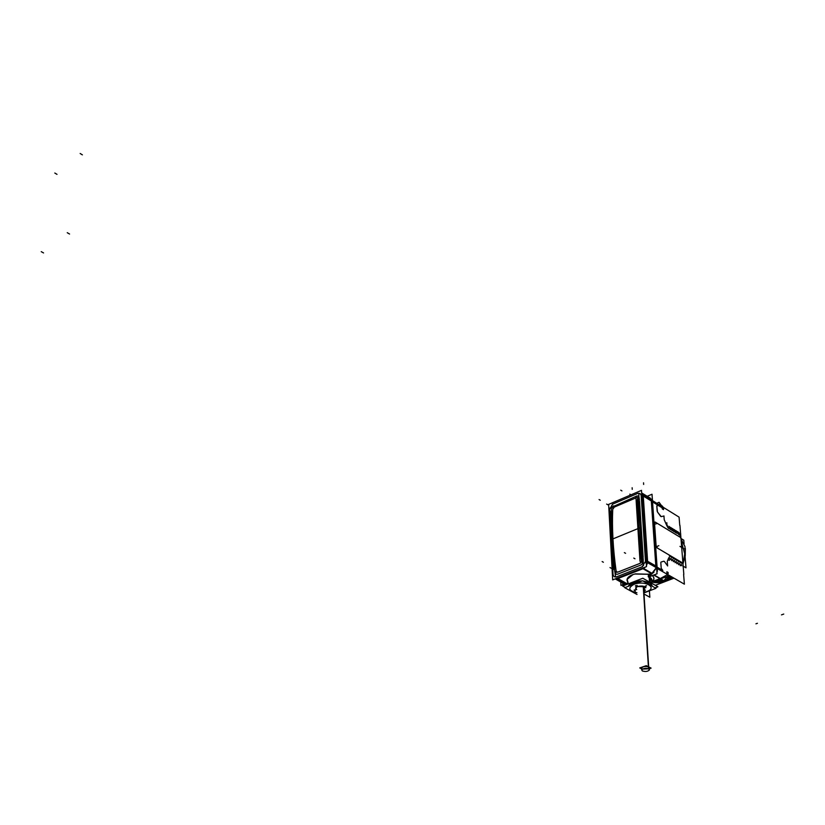 <?xml version="1.0" encoding="UTF-8"?>
<svg xmlns="http://www.w3.org/2000/svg" width="825" height="825" viewBox="0 0 825 825"><rect width="100%" height="100%" fill="white"/><g stroke="black" fill="none" stroke-linecap="round" stroke-linejoin="round"><path stroke-width="1.24" d="M623.452 583.636L626.639 583.749L623.37 583.595M650.121 498.042L651.492 499.692M668.054 527.897L666.837 525.69L668.054 527.897M669.766 528.938L669.549 528.186L669.766 528.938M671.478 529.98L671.261 529.227L671.478 529.98M673.179 531.022L672.963 530.269L673.179 531.022M674.881 532.053L674.664 531.31L674.881 532.053M668.755 557.772L667.27 561.413L667.6 565.857L664.445 561.567L667.6 565.857L667.27 561.413L668.755 557.772M669.312 557.422L669.972 559.68L669.312 557.422M671.045 558.442L671.705 560.701L671.045 558.442M672.777 559.463L673.427 561.712L672.777 559.463M674.499 560.484L675.149 562.722L674.499 560.484M676.222 561.505L676.871 563.733L676.222 561.505M677.944 562.516L678.593 564.743L677.944 562.516M679.656 563.527L680.305 565.754L679.656 563.527M681.357 564.537L681.718 565.754L681.357 564.537M682.182 562.712L682.254 563.568L682.182 562.712L657.37 548.058L682.182 562.712M656.123 546.026L657.154 547.903L656.123 546.026L654.503 522.854M654.514 523.308L656.071 545.624L654.514 523.308M655.555 522.308L654.514 522.947L655.555 522.308L680.182 537.261L655.555 522.308M680.048 535.59L680.171 537.23L680.048 535.59M678.274 534.115L677.872 532.744L678.274 534.115M677.15 531.867L676.882 533.27L677.15 531.867M652.544 501.878L658.154 505.354L656.803 506.158L657.494 512.016L661.186 516.646L663.939 515.976L664.218 519.729L666.837 525.69L664.218 519.729L663.939 515.976L661.186 516.646L657.494 512.016L656.803 506.158L658.154 505.354L652.544 501.878L663.63 508.747M651.874 501.456L656.411 566.754L651.874 501.456M660.773 579.088L657.742 580.099M669.508 575.592L667.837 576.84L669.508 575.592M662.207 579.903L654.06 581.512L662.207 579.903M653.689 581.656L662.496 580.068L653.689 581.656M667.59 577.376L669.797 575.757M671.23 576.582C664.888 581.45 658.649 583.296 652.482 582.12C658.649 583.296 664.888 581.45 671.23 576.582M652.327 582.182C658.597 583.553 664.991 581.749 671.509 576.747C664.991 581.749 658.597 583.553 652.327 582.182M672.055 577.067L662.135 581.965M681.161 540.715L684.698 553.822L684.698 557.937L682.997 563.898L684.698 553.822L681.161 540.715M652.049 581.718L660.32 578.531L652.028 581.708L660.155 578.593L667.662 574.53L660.155 578.593L653.854 574.994L663.991 580.779M665.641 573.365L664.063 572.457L665.641 573.365M651.967 573.911L656.36 568.012L651.967 573.911L648.429 576.613L651.967 573.911M652.049 582.027L667.982 576.159M628.052 583.203L626.639 583.749L628.021 582.574M651.781 573.705L650.213 574.313L651.781 573.705L643.098 568.642L617.739 578.593L626.464 583.543L627.763 583.038L626.464 583.543L617.739 578.593L643.098 568.642L651.781 573.705L642.943 568.528M623.164 583.399L625.928 583.718L623.164 583.399M632.424 574.757L627.062 579.336L628 582.337C625.855 579.501 627.33 576.974 632.424 574.757L635.384 573.86L632.424 574.757M649.1 574.252L635.384 573.86L649.1 574.252M643.211 562.598L643.222 558.597L643.211 562.598M639.519 501.208L643.16 557.452L639.519 501.208C639.127 518.626 640.344 537.374 643.16 557.452C640.344 537.374 639.127 518.626 639.519 501.208M638.921 496.464L639.427 500.094L638.911 496.444M636.776 496L612.098 507.086L636.776 496L638.303 495.938C637.447 516.543 638.89 539.065 642.665 563.506L641.18 564.898L617.43 574.262L615.759 574.169L617.43 574.262L641.18 564.898L642.665 563.547C638.89 539.065 637.447 516.543 638.303 495.938L636.776 496M652.266 573.488L653.957 572.261L652.266 573.488M650.007 582.677L642.83 580.903L650.007 582.677L652.369 586.266L650.007 582.677M642.355 580.882C634.59 581.017 629.877 582.832 628.238 586.338L628.238 586.348C629.867 582.842 634.58 581.017 642.355 580.882M650.059 582.863L652.204 585.946L650.059 582.863M628.454 586.266L630.135 583.997L628.454 586.266M636.714 589.535L635.642 587.957L637.508 586.41L644.511 586.74L644.222 589.112C645.697 586.358 643.459 585.451 637.508 586.41C635.312 587.441 635.044 588.483 636.714 589.535M637.168 585.461L635.374 585.771L637.168 585.461M645.16 589.927L644.263 589.792L645.356 590.267L644.325 590.71L645.356 590.226L644.315 590.679M646.511 585.657L644.913 586.266M635.869 589.741L634.085 590.04L635.869 589.741M662.331 506.736L659.402 504.168M660.113 505.292L659.546 504.941L660.113 505.292M640.087 563.341L617.935 572.096L640.087 563.341M641.283 562L640.313 563.238L641.283 562M641.407 560.845C638.137 538.56 636.807 517.883 637.436 498.826C636.807 517.883 638.137 538.56 641.407 560.845M635.962 497.887L614.336 507.086L612.738 509.303C611.903 528.248 613.027 548.769 616.1 570.869L616.76 572.003L616.1 570.869C613.027 548.769 611.903 528.248 612.738 509.303L614.336 507.086L635.962 497.887L613.882 507.251M617.708 572.168L616.822 572.034L617.708 572.168M642.376 669.127L648.605 668.807L642.376 669.127M643.222 586.152L648.522 668.766L649.43 669.921L649.306 668.013L648.553 666.93C645.367 666.053 643.036 666.414 641.561 668.013L641.582 668.425C642.417 666.538 644.738 666.043 648.553 666.93M668.116 576.046L668.384 575.365M644.552 594.309L649.842 597.248L649.419 590.824M626.546 583.564L622.689 583.131M657.381 571.302L652.018 494.237L647.202 496.279M625.092 583.852L620.977 585.451L620.782 582.038M666.909 525.102L666.837 522.72M666.847 525.061L667.394 525.401M668.58 528.413L669.054 526.721M670.498 527.608L668.869 528.588M668.827 526.329L669.601 526.804M670.302 529.464L670.766 527.763M672.21 528.65L670.581 529.629M670.529 527.381L671.313 527.856M672.004 530.506L672.478 528.815M673.922 529.691L672.292 530.671M672.241 528.423L673.014 528.897M673.716 531.537L674.18 529.856M675.623 530.733L673.994 531.712M673.942 529.464L674.716 529.928M675.417 532.579L675.881 530.887M677.325 531.764L675.696 532.744M675.644 530.496L676.417 530.97M676.634 533.177L676.933 532.001M652.462 500.6L679.088 517.131L679.748 525.422M651.245 499.847L655.947 567.775M657.185 568.487L684.389 584.172L683.616 574.478M669.322 556.019L669.931 556.143M671.406 557.009L669.859 556.308M670.477 558.876L671.22 559.319M673.138 558.03L671.591 557.329M672.21 559.897L672.952 560.33M674.86 559.051L673.324 558.35M673.932 560.917L674.675 561.351M676.583 560.062L675.046 559.371M675.654 561.928L676.397 562.361M678.305 561.083L676.768 560.381M677.377 562.939L678.109 563.372M656.875 580.429L661.021 579.232M653.967 581.542L662.248 579.934M667.807 576.912L669.539 575.613M680.017 562.093L678.49 561.402M654.565 581.316L661.959 579.769M667.961 576.531L669.353 575.499M679.088 563.949L679.821 564.382M653.534 581.718L662.743 580.212M667.25 577.954L670.127 575.953M653.627 581.677L662.516 580.078M652.42 582.141C658.608 583.347 664.888 581.501 671.261 576.603M681.728 563.093L680.202 562.413M652.719 582.027L663.692 580.748M665.321 580.047L671.065 576.5M680.8 564.96L681.533 565.383M671.519 576.757C664.991 581.769 658.577 583.584 652.276 582.192C658.67 583.688 665.187 581.934 671.849 576.943M657.174 582.739C662.258 582.821 667.291 580.975 672.251 577.18M682.729 563.784L681.914 563.413M683.822 574.406L680.635 534.095M680.604 533.744L679.944 525.339M673.984 578.17L655.328 585.317M656.886 547.748L682.698 562.99M657.432 548.068L656.092 545.562M654.545 523.349L654.854 522.256L655.617 522.318M680.687 537.549L655.081 521.998M680.573 536.126L680.646 533.868M680.708 533.837L679.088 534.806M678.81 534.641L679.274 532.96M677.346 531.527L678.109 532.001M678.501 532.342L676.913 533.342M684.08 543.84L683.781 540.189L680.769 538.354M685.039 555.926L685.998 567.827L682.956 566.033M684.946 546.49L685.286 553.42L684.946 546.49L681.038 539.148M684.698 557.937L685.348 548.542L685.235 555.895L682.956 563.465M669.271 560.34L668.095 559.649M668.363 574.932L663.836 580.831L653.709 575.056M656.123 567.878L651.575 573.839M666.858 571.766L668.116 572.488L668.188 573.592L666.94 572.87L666.858 571.766M654.019 574.932L660.474 578.624L652.214 581.811M660.608 578.995L652.059 582.275M628.042 583.048L626.319 583.718M628.072 583.543L622.854 585.575L622.751 583.172M628.011 582.378L627.072 579.418L632.744 574.757M626 583.749L617.059 578.686L643.438 568.332L652.307 573.509M626.618 583.481L617.708 578.428L615.543 578.779M646.501 566.62L641.489 490.349L608.644 504.395L612.676 579.903L646.501 566.62M651.317 500.971L643.067 495.949M650.286 498.145L641.654 492.927L642.778 494.464M649.574 576.654L657.04 573.767L651.863 499.156M635.106 574.045L649.069 574.272M648.326 575.479L648.254 574.035M648.409 576.654L649.749 576.634L649.605 574.458L649.718 576.644M651.977 580.986L648.182 576.572L649.471 574.004M652.327 575.592C654.576 577.603 654.483 579.697 652.039 581.862M650.007 576.489L650.409 582.533M628.299 586.327C630.011 582.997 634.569 581.233 641.963 581.037M643.149 581.089L650.451 583.1M649.151 576.768L649.502 582.017M649.533 582.543L652.389 586.286M625.237 587.503L622.627 586.07L642.799 578.243L657.907 586.771L655.132 587.833M633.084 582.45L628.732 586.152L633.703 582.233M652.235 586.193C651.781 583.822 649.069 582.295 644.119 581.635C649.069 582.295 651.781 583.822 652.235 586.193C651.76 583.852 649.079 582.337 644.181 581.666M640.674 581.532L632.497 582.687M633.136 584.451L632.528 583.141L640.85 581.47M652.224 586.163C651.771 583.78 649.038 582.254 644.047 581.594M644.449 592.721L655.999 588.318L642.613 580.779L624.742 587.699L637.013 594.464M634.25 584.018L633.724 582.677L628.712 586.163M637.746 586.327L635.621 587.977L636.714 589.576M644.222 589.153L644.531 586.761L637.261 586.513M635.611 586.132L637.199 585.523M637.127 585.482L635.539 586.09M644.263 589.823L645.202 589.978M644.954 586.317L646.553 585.709M634.322 590.401L635.9 589.803M635.827 589.762L634.25 590.36M655.813 565.929L647.388 561.155M651.637 573.767L642.778 568.59L644.933 567.239M647.347 562.64L646.418 565.331M646.233 562.567L647.697 562.784L643.18 494.629M642.974 494.526L641.747 494.402M655.916 567.435L647.491 562.66L642.974 494.505L651.884 499.929M617.265 578.799L643.644 568.456L643.118 567.951M661.99 505.777L663.3 507.334M650.018 498.331L651.111 499.455M662.197 507.829L663.413 508.592L663.496 509.633L662.269 508.881L662.197 507.829L663.496 509.633M666.827 525.711L667.559 526.154M661.794 506.034L659.082 502.291L657.473 502.972M643.242 562.619L641.128 564.908M639.53 501.435C639.158 518.719 640.365 537.312 643.139 557.215M643.263 558.618L642.005 557.886L638.23 499.362L639.468 500.115M638.921 493.866L638.705 499.651M638.612 505.147L641.654 552.42M642.428 558.133L643.562 565.538M611.686 505.478L611.572 507.447M611.397 511.046C610.675 529.258 611.738 548.903 614.594 569.993M614.79 571.354L615.553 576.562M617.482 574.241L615.759 574.169L615.398 571.694L615.759 574.169M614.563 569.755L613.553 569.188L612.727 553.926M611.201 525.453L610.428 511.149L611.377 511.717M613.697 505.828L611.779 507.571M636.725 496.021L638.375 495.969M617.471 572.261L640.52 563.155M617.791 571.972L616.698 571.972L616.079 570.807M612.923 508.252L611.191 507.22L614.666 571.292L616.512 572.323M612.717 509.345L614.202 506.952M641.829 562.31L639.994 561.258L635.889 496.702L637.684 497.815M641.169 561.938L639.849 563.258M649.43 669.921C647.842 671.56 645.47 671.89 642.293 670.921M643.5 586.245L648.811 668.91C645.645 667.941 643.263 668.271 641.675 669.91L642.582 671.076M641.613 668.848L639.757 667.92L646.253 665.662L651.1 668.116L649.347 668.724M663.857 561.227L661.052 562.042L663.857 561.227M660.815 562.629L661.186 567.786L660.815 562.629M661.526 568.714L662.815 570.457L657.092 567.157L662.815 570.457L661.526 568.714M668.085 572.509L666.961 572.849L668.167 573.55L666.961 572.849L668.116 572.498L668.167 573.55L668.085 572.509L666.961 572.849M609.541 509.303L613.027 574.21C613.357 576.52 614.604 577.376 616.76 576.768L642.118 566.796L645.48 561.382L641.19 495.846C640.819 493.639 639.561 492.876 637.416 493.556L612.779 504.075L609.541 509.303L613.027 574.21C613.357 576.52 614.604 577.376 616.76 576.768L642.118 566.796L645.48 561.382L641.19 495.846C640.819 493.639 639.561 492.876 637.416 493.556L612.779 504.075L609.541 509.303M641.829 495.681L643.067 495.804L641.829 495.681M650.873 582.79C652.73 580.728 652.327 578.861 649.636 577.201L648.739 576.747L649.636 577.201L649.976 582.285M652.028 581.749L652.204 581.656C654.421 579.552 654.442 577.541 652.286 575.613C654.442 577.541 654.421 579.552 652.204 581.656L660.155 578.593L653.854 574.994M646.8 591.587C658.175 587.575 644.696 579.954 633.899 584.399C627.567 588.05 628.567 590.824 636.91 592.721C628.567 590.824 627.567 588.05 633.899 584.399C644.696 579.954 658.175 587.575 646.8 591.587L644.428 592.298L646.8 591.587M633.693 584.234L633.115 582.935L640.757 581.501L633.115 582.935L628.732 586.152M651.307 500.806L643.232 495.887L647.584 561.423L655.823 566.094L647.584 561.423L643.232 495.887L651.307 500.806L643.057 495.784M643.583 568.415L645.387 567.064L643.583 568.415M646.439 565.692L647.532 562.702L646.439 565.692M646.15 561.217L647.408 561.34L646.15 561.217M615.429 578.82L617.193 578.768L615.429 578.82M662.217 507.87L663.465 509.592L663.393 508.602L662.217 507.87L663.465 509.592L663.393 508.602L662.217 507.87M614.192 562.413L611.738 517.296L614.192 562.413M612.057 507.736L612.098 507.086L612.057 507.736M664.383 561.485L667.662 565.95M657.247 546.325L658.835 545.686M655.679 524.009L657.257 523.37M665.177 580.913L664.672 581.439M684.09 548.862L679.965 546.377L684.09 548.862M662.846 570.498L661.506 568.683M661.186 567.889L660.804 562.526M661 562.062L663.919 561.206M43.55 252.945L41.25 251.656M609.479 508.035L613.088 575.541M57.008 174.353L54.801 173.033M637.911 493.34L612.284 504.281M82.376 154.852L80.159 153.491M648.687 574.159L648.306 574.891M649.512 582.017L649.388 580.243M649.78 577.335L649.852 576.551M633.744 584.213L633.177 582.873M636.364 585.771L636.477 587.544L636.364 585.771M644.377 590.226L644.49 591.999L644.377 590.226M645.717 585.956L645.831 587.73L645.717 585.956M635.075 590.05L635.178 591.814L635.075 590.05M69.558 234.032L67.248 232.702M645.573 562.722L641.097 494.567M616.265 576.974L642.634 566.6M663.991 515.965L661.134 516.667M660.681 516.378L657.432 511.923M657.164 511.201L656.793 506.065M657.02 505.622L658.175 505.343M632.228 489.359L632.136 487.73M643.655 484.45L643.552 482.811M634.972 558.783L633.765 558.082M782.987 614.336L781.471 614.873M783.75 614.068L782.234 614.604L783.75 614.068M639.282 528.072L611.645 539.437M611.212 568.239L609.995 567.559M757.422 623.288L755.937 623.813M607.85 504.787L606.653 504.075M631.022 494.876L629.836 494.154M603.384 562.248L602.147 561.557M600.27 500.259L599.063 499.537M621.937 490.916L620.74 490.184M625.587 553.317L624.36 552.606M643.366 586.193L648.543 666.817M651.977 580.924L649.636 577.201M668.498 575.015L668.229 575.644M623.257 583.45L615.254 578.892L623.257 583.45M641.675 669.91L641.51 667.312"/></g></svg>
